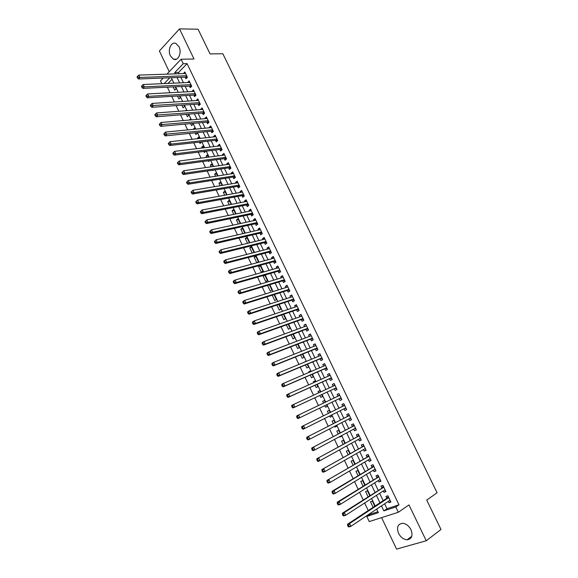 <?xml version="1.0" encoding="UTF-8"?>
<svg xmlns="http://www.w3.org/2000/svg" width="578" height="578" viewBox="0 0 578 578"><rect width="100%" height="100%" fill="white"/><g stroke="black" fill="none" stroke-linecap="round" stroke-linejoin="round"><path stroke-width="0.87" d="M170.431 55.922L173.537 59.209C178.14 61.514 182.092 52.62 178.999 46.724L175.943 43.473C171.261 41.117 167.353 50.076 170.431 55.922M398.574 533.371C400.706 537.345 403.545 539.491 407.107 539.801C411.825 539.028 413.111 535.654 410.972 529.686C408.856 525.763 406.045 523.625 402.555 523.278C397.751 524.008 396.429 527.374 398.574 533.371M161.833 83.687L160.511 80.891L163.22 78.037M381.588 517.628L396.573 549.1L426.253 540.77L440.985 529.477L426.716 500.086L437.091 492.774L222.833 53.747L210.06 53.913L198.059 29.196L179.505 28.9L159.383 50.994L169.238 71.701M384.659 503.792L387.022 508.734L398.979 504.818L395.807 506.985L398.343 512.267L369.255 521.573L366.828 516.443L378.359 512.679L376.661 509.124M369.754 513.726L370.028 514.304L366.828 516.443M167.396 87.199L170.019 92.733M171.753 96.382L174.404 101.974M176.124 105.593L178.812 111.251M180.509 114.841L183.226 120.564M184.917 124.126L187.655 129.906M189.331 133.439L192.106 139.284M193.767 142.78L196.571 148.691M198.218 152.159L201.05 158.134M202.683 161.573L205.544 167.606M207.162 171.016L210.06 177.114M211.656 180.488L214.583 186.658M216.172 190.003L219.127 196.238M220.695 199.547L223.686 205.847M225.239 209.128L228.267 215.493M229.806 218.737L232.855 225.174M234.379 228.382L237.464 234.892M238.974 238.071L242.088 244.639M243.584 247.781L246.734 254.421M248.208 257.535L251.394 264.247M252.853 267.318L256.068 274.102M257.513 277.144L260.757 283.993M262.188 286.999L265.468 293.92M266.884 296.89L270.201 303.884M271.595 306.817L274.94 313.883M276.32 316.787L279.701 323.918M281.067 326.787L284.484 333.99M285.828 336.822L289.282 344.098M290.604 346.894L294.094 354.249M295.401 357.009L298.927 364.429M300.213 367.153L303.775 374.652M305.047 377.34L308.638 384.912M309.895 387.556L313.529 395.208M314.764 397.816L318.427 405.539M319.656 408.133L323.326 415.864M324.583 418.515L328.246 426.224M329.532 428.941L333.181 436.628M334.489 439.396L338.13 447.069M339.474 449.901L343.101 457.552M344.474 460.435L348.093 468.072M349.495 471.012L353.1 478.627M354.531 481.633L358.129 489.226M359.588 492.29L363.179 499.862M364.66 502.99L368.244 510.54M185.235 77.199L185.979 78.752L187.409 77.3L184.844 71.947L183.501 73.579M189.505 86.122L190.256 87.69L191.701 86.245L189.122 80.877L187.785 82.531M193.796 95.081L194.548 96.649L196 95.226L193.413 89.836L192.091 91.519M198.095 104.069L198.854 105.644L200.313 104.235L197.727 98.824L196.404 100.536M202.416 113.086L203.174 114.668L204.648 113.274L202.047 107.848L200.739 109.582M206.751 122.139L207.509 123.721L208.99 122.341L206.382 116.901L204.901 118.288L205.082 118.663M211.093 131.213L211.859 132.81L213.354 131.444L210.739 125.982L209.243 127.355L209.446 127.774M215.457 140.324L216.223 141.928L217.733 140.577L215.103 135.093L213.6 136.451L213.824 136.914M219.835 149.471L220.601 151.075L222.118 149.745L219.481 144.24L217.971 145.584L218.217 146.089M224.228 158.647L224.994 160.251L226.525 158.936L223.881 153.416L222.357 154.738L222.624 155.294M228.628 167.851L229.401 169.462L230.947 168.169L228.296 162.628L226.757 163.935L227.046 164.528M233.057 177.085L233.83 178.703L235.383 177.424L232.717 171.868L231.171 173.154L231.482 173.797M237.493 186.354L238.266 187.98L239.834 186.716L237.161 181.138L235.6 182.41L235.932 183.096M241.944 195.66L242.724 197.286L244.306 196.043L241.618 190.444L240.051 191.701L240.397 192.431M246.409 204.988L247.196 206.628L248.786 205.4L246.091 199.778L244.508 201.021L244.884 201.794M250.895 214.359L251.683 215.999L253.287 214.785L250.585 209.149L248.988 210.37L249.385 211.194M255.397 223.758L256.184 225.406L257.795 224.206L255.086 218.549L253.482 219.756L253.894 220.63M259.912 233.187L260.7 234.841L262.325 233.664L259.609 227.985L257.99 229.177L258.424 230.087M264.442 242.652L265.237 244.313L266.87 243.15L264.146 237.45L262.513 238.627L262.976 239.588M268.987 252.145L269.781 253.814L271.436 252.665L268.698 246.951L267.05 248.106L267.535 249.118M273.553 261.682L274.348 263.351L276.009 262.224L273.264 256.488L271.609 257.622L272.115 258.684M278.126 271.241L278.928 272.917L280.605 271.812L277.845 266.053L276.183 267.173L276.71 268.279M282.721 280.843L283.531 282.526L285.214 281.435L282.447 275.655L280.771 276.761L281.32 277.91M287.331 290.474L288.14 292.165L289.845 291.088L287.064 285.294L285.373 286.377L285.944 287.577M291.962 300.141L292.771 301.832L294.484 300.777L291.695 294.961L289.99 296.023L290.589 297.28M296.601 309.837L297.417 311.535L299.144 310.502L296.348 304.664L294.628 305.711L295.25 307.012M301.261 319.569L302.077 321.281L303.818 320.263L301.015 314.403L299.281 315.429L299.924 316.78M305.943 329.337L306.759 331.05L308.515 330.052L305.697 324.171L303.949 325.183L304.62 326.584M310.632 339.142L311.455 340.861L313.218 339.878L310.393 333.983L308.638 334.973L309.331 336.425M315.342 348.982L316.166 350.709L317.943 349.741L315.111 343.823L313.341 344.799L314.056 346.294M320.067 358.851L320.898 360.585L322.69 359.639L319.844 353.7L318.059 354.654L318.803 356.207M324.814 368.764L325.645 370.498L327.451 369.573L324.59 363.613L322.791 364.545L323.564 366.149M329.576 378.706L330.406 380.447L332.227 379.544L329.359 373.561L327.545 374.479L328.34 376.126M334.351 388.683L335.189 390.439L337.017 389.55L334.142 383.546L332.321 384.442L333.138 386.147M339.156 398.719L339.987 400.46L341.829 399.593L338.939 393.56L337.104 394.442L337.942 396.19M343.989 408.812L344.799 410.517L346.656 409.672L343.758 403.617L341.909 404.477L342.754 406.233M348.837 418.949L349.632 420.611L351.503 419.78L348.592 413.711L346.728 414.549L347.58 416.312M353.707 429.122L354.48 430.74L356.366 429.931L353.447 423.84L351.569 424.657L352.421 426.427M358.591 439.331L359.35 440.906L361.25 440.118L358.317 434.006L356.424 434.8L357.276 436.578M363.497 449.576L364.234 451.107L366.149 450.341L363.208 444.207L361.301 444.981L362.153 446.772M368.424 459.857L369.14 461.352L371.062 460.608L368.114 454.445L366.192 455.204L367.052 456.996M373.359 470.174L374.06 471.626L375.996 470.904L373.034 464.719L371.105 465.456L371.965 467.255M378.323 480.535L378.995 481.944L380.953 481.243L377.976 475.037L376.032 475.752L376.892 477.558M383.301 490.932L383.951 492.297L385.923 491.618L382.939 485.39L380.974 486.084L381.841 487.897M374.79 506.212L372.355 501.09L370.447 501.74L373.106 507.325M369.761 495.642L367.485 490.867L365.592 491.538L368.063 496.733M364.747 485.108L362.637 480.679L360.759 481.366L363.042 486.17M359.754 474.617L357.811 470.528L355.94 471.236L358.042 475.651M354.776 464.163L352.992 460.413L351.142 461.143L353.057 465.174M349.82 453.752L348.194 450.334L346.359 451.086L348.086 454.727M344.885 443.369L343.419 440.291L341.591 441.065L343.144 444.323M341.439 436.13L339.691 437.062L339.517 436.708M339.965 433.03L338.657 430.285L336.844 431.08L338.209 433.962M336.699 426.181L334.944 427.091L334.583 426.326M335.059 422.735L333.911 420.314L332.112 421.124L333.304 423.631M331.982 416.268L330.219 417.157L329.662 415.979M330.175 412.468L329.178 410.38L327.394 411.211L328.412 413.342M326.534 404.81L327.293 406.413L325.515 407.252L324.757 405.669M325.306 402.245L324.468 400.482L322.697 401.327L323.536 403.09M319.793 390.663L318.008 391.479L318.659 392.838M319.887 395.431L320.819 397.382L322.589 396.53L321.671 394.601M315.14 380.873L313.348 381.668L313.796 382.614M315.046 385.244L316.144 387.549L317.9 386.675L316.838 384.435M310.494 371.119L308.695 371.892L308.948 372.427M310.22 375.093L311.484 377.752L313.225 376.863L312.019 374.313M305.87 361.402L304.122 362.276M305.408 364.978L306.839 367.991L308.573 367.081L307.214 364.227M300.618 354.906L302.215 358.259L303.934 357.327L302.431 354.177M295.842 344.864L297.605 348.563L299.31 347.616L297.663 344.163M291.088 334.864L293.01 338.903L294.701 337.935L292.916 334.185M286.348 324.901L288.429 329.272L290.113 328.29L288.184 324.244M281.623 314.967L283.863 319.677L285.539 318.68L283.473 314.338M276.92 305.076L279.319 310.119L280.98 309.1L278.769 304.462M272.231 295.214L274.788 300.589L276.436 299.549L274.088 294.628M269.435 284.853L267.571 285.416L270.273 291.095L271.906 290.04L269.427 284.831M264.955 275.431L263.084 275.973L265.772 281.631L267.397 280.561L264.782 275.063M260.49 266.046L258.604 266.559L261.285 272.202L262.896 271.111L260.208 265.461L258.604 266.559M256.032 256.69L254.147 257.181L256.813 262.788M251.596 247.37L249.703 247.839L252.174 253.034M247.174 238.078L245.274 238.526L247.55 243.316M242.767 228.816L240.86 229.242L242.948 233.635M238.374 219.589L236.46 219.994L238.36 223.982M233.996 210.392L232.074 210.775L233.787 214.373M229.632 201.223L227.703 201.585L229.228 204.793M225.29 192.091L223.354 192.431L224.69 195.241M220.955 182.988L219.011 183.305L220.167 185.726M216.634 173.913L214.684 174.209L215.659 176.247M212.336 164.867L210.378 165.149L211.165 166.804M212.776 170.185L212.964 170.582L213.557 170.069M208.044 155.858L206.079 156.111L206.686 157.389M208.311 160.807L208.658 161.529L209.698 160.619M203.767 146.877L201.801 147.108L202.228 148.011M203.868 151.458L204.366 152.505L205.819 151.212M199.511 137.925L197.531 138.142L197.784 138.662M199.439 142.137L200.089 143.517L201.411 141.913M195.263 129.002L193.355 129.349M195.024 132.853L195.834 134.558L197.271 133.222L196.997 132.651M190.624 123.605L191.585 125.628L193.016 124.277L192.604 123.425M186.239 114.386L187.351 116.727L188.768 115.362L188.226 114.227M181.868 105.196L183.132 107.855L184.541 106.475L183.862 105.059M177.511 96.042L178.927 99.019L180.329 97.617L179.52 95.926M370.028 514.304L377.904 511.725M172.027 79.244L168.017 83.413M344.987 446.852L346.215 446.173M339.691 437.062L341.511 436.289L341.266 435.776M334.944 427.091L336.757 426.297L336.338 425.415M330.219 417.157L332.018 416.333L331.425 415.098M327.293 406.413L325.515 407.252M324.468 400.482L322.697 401.327M320.443 392.014L319.771 390.612L318.008 391.479M315.588 381.812L315.097 380.779L313.348 381.668M310.747 371.654L310.429 370.989L308.695 371.892M305.935 361.532L304.064 362.146M264.175 275.236L263.084 275.973M256.863 262.773L258.417 261.697L255.736 256.061L254.147 257.181M253.366 252.731L253.952 252.319L251.278 246.705L249.703 247.839M249.45 242.861L246.842 237.37L245.274 238.526M244.855 233.201L242.413 228.072L240.86 229.242M240.275 223.57L238.006 218.809L236.46 219.994M235.708 213.976L233.606 209.568L232.074 210.775M231.157 204.424L229.228 200.364L227.703 201.585M226.627 194.894L224.864 191.195L223.354 192.431M222.104 185.408L220.514 182.056L219.011 183.305M217.603 175.95L216.172 172.945L214.684 174.209M213.123 166.522L211.851 163.863L210.378 165.149M208.651 157.129L207.545 154.817L206.079 156.111M204.193 147.773L203.254 145.801L201.801 147.108M199.757 138.445L198.976 136.813L197.531 138.142M195.335 129.154L194.714 127.854L193.283 129.197M190.928 119.892L190.465 118.924L189.302 120.036M186.535 110.665L186.232 110.03L185.495 110.745M182.157 101.468L181.665 101.504M173.176 86.917L174.737 90.204L176.124 88.795L175.185 86.823M398.979 504.818L187.07 63.631L178.544 72.481L179.137 73.724M180.878 77.365L183.443 82.726M185.162 86.332L187.756 91.758M189.468 95.334L192.084 100.818M193.782 104.365L196.433 109.914M198.109 113.433L200.79 119.039M202.459 122.529L205.168 128.193M206.823 131.654L209.554 137.383M211.194 140.808L213.961 146.602M215.587 149.998L218.383 155.85M219.994 159.217L222.819 165.135M224.416 168.473L227.27 174.448M228.852 177.757L231.742 183.797M233.302 187.07L236.221 193.182M237.775 196.419L240.723 202.596M242.254 205.804L245.238 212.039M246.755 215.218L249.768 221.519M251.271 224.661L254.313 231.034M255.801 234.148L258.872 240.578M260.346 243.656L263.452 250.158M264.905 253.207L268.048 259.775M269.485 262.788L272.657 269.42M274.08 272.404L277.281 279.102M278.69 282.05L281.927 288.819M283.321 291.731L286.587 298.573M287.96 301.449L291.261 308.356M292.62 311.202L295.958 318.182M297.302 320.985L300.668 328.037M301.991 330.811L305.394 337.928M306.701 340.666L310.14 347.855M311.426 350.557L314.902 357.818M316.173 360.484L319.677 367.818M320.935 370.447L324.475 377.853M325.71 380.447L329.287 387.925M330.508 390.475L334.113 398.025M335.327 400.561L338.939 408.126M340.182 410.72L343.78 418.262M345.052 420.907L348.642 428.428M349.936 431.137L353.519 438.637M354.841 441.404L358.418 448.882M359.769 451.707L363.331 459.17M364.711 462.046L368.265 469.488M369.667 472.421L373.215 479.848M374.645 482.84L378.185 490.238M379.645 493.294L383.171 500.678M388.293 501.364L388.929 502.687L390.909 502.029L387.917 495.78L385.938 496.451L386.812 498.272M166.919 74.143L181.08 59.231L194.013 58.999L179.505 28.9M181.08 59.231L183.233 63.717L174.715 72.611L175.315 73.854M187.07 63.631L183.233 63.717M426.253 540.77L408.971 504.912L398.343 512.267M169.751 77.792L164.203 83.579M375.158 505.967L371.603 498.496M370.13 495.404L366.568 487.911M365.123 484.877L361.546 477.363M360.13 474.394L356.547 466.858M355.159 463.946L351.561 456.389M350.203 453.535L346.598 445.963M345.261 443.16L341.649 435.566M340.348 432.828L336.721 425.22M335.442 422.532L331.815 414.903M330.565 412.28L326.917 404.629M325.696 402.057L322.062 394.42M320.833 391.833L317.228 384.262M315.978 381.639L312.409 374.147M311.145 371.488L307.612 364.061M306.326 361.366L302.829 354.018M301.528 351.287L298.067 344.011M296.745 341.237L293.313 334.033M291.984 331.23L288.588 324.099M287.237 321.26L283.87 314.201M282.505 311.325L279.174 304.331M277.794 301.42L274.499 294.498M273.098 291.558L269.832 284.708M268.416 281.724L265.186 274.947M263.756 271.935L260.555 265.223M259.11 262.174L255.946 255.527M254.479 252.449L251.351 245.874M249.869 242.76L246.77 236.25M245.267 233.1L242.204 226.663M240.686 223.484L237.652 217.104M236.127 213.896L233.122 207.589M231.576 204.337L228.606 198.102M227.046 194.822L224.105 188.645M222.53 185.336L219.618 179.223M218.029 175.878L215.153 169.838M213.549 166.464L210.703 160.482M209.077 157.079L206.259 151.161M204.626 147.722L201.838 141.87M200.19 138.402L197.43 132.608M195.769 129.111L193.038 123.381M191.361 119.856L188.666 114.191M186.969 110.629L184.303 105.03M182.597 101.439L179.953 95.897M178.234 92.278L175.625 86.801M173.891 83.153L171.305 77.727M381.466 505.916L383.835 510.887L395.807 506.985M177.056 77.51L179.628 82.9M181.355 86.519L183.956 91.967M185.668 95.558L188.298 101.071M189.996 104.632L192.655 110.203M194.338 113.736L197.026 119.364M198.695 122.868L201.411 128.562M203.073 132.037L205.819 137.788M207.459 141.234L210.233 147.05M211.866 150.461L214.669 156.342M216.28 159.723L219.12 165.662M220.717 169.014L223.585 175.018M225.167 178.342L228.064 184.411M229.632 187.698L232.558 193.832M234.112 197.091L237.067 203.29M238.606 206.512L241.597 212.783M243.121 215.97L246.141 222.306M247.651 225.463L250.7 231.857M252.196 234.986L255.274 241.452M256.755 244.545L259.869 251.076M261.328 254.132L264.478 260.729M265.923 263.756L269.102 270.425M270.533 273.416L273.741 280.149M275.157 283.112L278.401 289.91M279.795 292.836L283.076 299.707M284.455 302.597L287.765 309.541M289.13 312.395L292.475 319.41M293.819 322.228L297.2 329.316M298.53 332.097L301.94 339.25M303.255 342.003L306.701 349.228M307.995 351.937L311.477 359.234M312.756 361.915L316.274 369.284M317.532 371.921L321.079 379.363M322.322 381.971L325.913 389.485M327.134 392.05L330.753 399.636M331.974 402.187L335.594 409.78M336.837 412.389L340.456 419.968M341.728 422.626L345.333 430.184M346.627 432.908L350.225 440.443M351.554 443.225L355.138 450.739M356.489 453.578L360.065 461.071M361.452 463.968L365.014 471.446M366.423 474.394L369.985 481.857M371.423 484.863L374.97 492.304M376.437 495.375L379.97 502.788M387.022 508.734L383.835 510.887M178.544 72.481L174.715 72.611M390.67 501.523L388.929 502.687M385.699 491.163L383.951 492.297M380.757 480.838L378.995 481.944M375.83 470.55L374.06 471.626M370.917 460.298L369.14 461.352M366.019 450.081L364.234 451.107M361.149 439.909L359.35 440.906M356.286 429.772L354.48 430.74M351.446 419.664L349.632 420.611M346.627 409.6L344.799 410.517M341.815 399.564L339.987 400.46M338.939 393.567L337.104 394.442M334.163 383.59L332.321 384.442M329.402 373.655L327.545 374.479M324.655 363.75L322.791 364.545M319.93 353.881L318.059 354.654M315.22 344.055L313.341 344.799M310.523 334.25L308.638 334.973M305.849 324.489L303.949 325.183M301.189 314.764L299.281 315.429M296.543 305.068L294.628 305.711M291.912 295.409L289.99 296.023M287.302 285.778L285.373 286.377M282.707 276.19L280.771 276.761M278.126 266.631L276.183 267.173M273.56 257.102L271.609 257.622M269.008 247.608L267.05 248.106M264.478 238.15L262.513 238.627M259.963 228.722L257.99 229.177M255.462 219.329L253.482 219.756M250.975 209.973L248.988 210.37M246.51 200.638L244.508 201.021M242.052 191.347L240.051 191.701M237.616 182.077L235.6 182.41M233.187 172.844L231.171 173.154M228.78 163.646L226.757 163.935M224.387 154.478L222.357 154.738M220.008 145.338L217.971 145.584M215.645 136.227L213.6 136.451M211.295 127.153L209.243 127.355M206.96 118.107L204.901 118.288M202.647 109.09L200.58 109.249M198.341 100.11L196.267 100.247M194.049 91.158L191.968 91.266M189.772 82.235L187.691 82.322M185.516 73.341L183.421 73.413M388.719 497.456L387.318 497.933L347.566 524.203L349.567 523.552L388.784 497.6M348.433 525.192L349.567 523.552L350.868 526.32L348.866 526.963L348.151 526.558L348.953 526.298L348.433 525.192L347.631 525.453L348.151 526.558M390.034 500.201L350.868 526.32L348.953 526.298M387.318 497.933L388.206 496.379M390.15 500.44L389.673 500.447M347.566 524.203L347.631 525.453M383.749 487.073L342.393 513.192L344.38 512.52L383.806 487.203M343.245 514.138L344.38 512.52L345.673 515.273L343.686 515.937L342.964 515.511L343.758 515.244L343.245 514.138L342.451 514.413L342.964 515.511M385.049 489.797L345.673 515.273L343.758 515.244M382.354 487.565L383.25 486.04M385.186 490.086L384.616 490.079M342.393 513.192L342.451 514.413M378.792 476.734L337.241 502.217L339.214 501.523L378.843 476.843M338.072 503.135L339.214 501.523L340.5 504.262L338.527 504.955L337.798 504.507L338.592 504.233L338.072 503.135L337.285 503.409L337.798 504.507M380.086 479.429L340.5 504.262L338.592 504.233M377.405 477.24L378.308 475.73M380.245 479.762L379.573 479.754M337.241 502.217L337.285 503.409M373.85 466.424L332.112 491.286L334.062 490.563L373.901 466.525M332.921 492.167L334.062 490.563L335.348 493.301L333.39 494.017L332.653 493.547L333.434 493.265L332.921 492.167L332.14 492.456L332.653 493.547M375.129 469.098L335.348 493.301L333.434 493.265M372.478 466.945L373.388 465.463M375.317 469.481L374.544 469.459M332.112 491.286L332.14 492.456M368.93 456.158L326.996 480.397L368.974 456.237M327.791 481.25L328.933 479.653L330.211 482.377L328.268 483.114L327.524 482.63L328.304 482.334L327.791 481.25L327.018 481.546L327.524 482.63M370.202 458.809L330.211 482.377L328.304 482.334M367.572 456.692L368.489 455.233M370.404 459.228L369.537 459.199M326.996 480.397L327.018 481.546M364.032 445.927L321.903 469.553L364.061 445.992M322.683 470.369L323.825 468.787L325.096 471.496L323.174 472.262L322.423 471.756L323.189 471.453L322.683 470.369L321.91 470.673L322.423 471.756M365.289 448.55L325.096 471.496L323.189 471.453M362.681 446.476L363.605 445.038M365.513 449.019L364.545 448.976M321.903 469.553L321.91 470.673M359.148 435.733L316.823 458.744L359.169 435.783M317.589 459.524L318.731 457.957L320.002 460.659L318.088 461.446L317.329 460.919L318.095 460.608L317.589 459.524L316.823 459.842L317.329 460.919M360.39 438.334L320.002 460.659L318.095 460.608M357.804 436.296L358.736 434.88M360.636 438.846L359.574 438.789M316.823 458.744L316.823 459.842M354.278 425.574L311.766 447.979L354.3 425.618M312.517 448.73L313.659 447.17L314.931 449.865L313.03 450.667L312.264 450.132L313.023 449.807L312.517 448.73L311.759 449.055L312.264 450.132M355.441 428.197L314.931 449.865L313.023 449.807M352.948 426.152L353.888 424.758M355.781 428.717L354.61 428.638M311.766 447.979L311.759 449.055M349.43 415.452L306.73 437.257L349.444 415.481M307.46 437.972L308.609 436.426L309.873 439.107L307.987 439.937L307.214 439.381L307.966 439.049L307.46 437.972L306.708 438.305L307.214 439.381M350.651 418.01L309.873 439.107L307.966 439.049M348.108 416.044L349.054 414.672M350.94 418.616L349.676 418.515M306.73 437.257L306.708 438.305M344.596 405.366L301.716 426.571L344.604 405.38M302.431 427.258L303.58 425.719L304.837 428.392L302.966 429.244L302.186 428.666L302.93 428.327L302.431 427.258L301.68 427.597L302.186 428.666M345.81 407.902L304.837 428.392L302.93 428.327M343.281 405.973L344.242 404.622M346.121 408.552L344.748 408.436M301.716 426.571L301.68 427.597M338.477 395.937L296.716 415.936L339.785 395.323L338.477 395.937L339.438 394.608M297.417 416.579L298.566 415.055L299.816 417.713L297.966 418.588L297.171 417.995L297.916 417.648L297.417 416.579L296.673 416.933L297.171 417.995M340.984 397.83L299.816 417.713L297.916 417.648M341.316 398.524L339.806 398.401M296.716 415.936L296.673 416.933M291.688 406.305L292.186 407.367L292.916 407.006L292.417 405.944L291.688 406.305L291.738 405.33L334.98 385.295M292.417 405.944L293.573 404.427L294.816 407.085L292.981 407.974L334.886 388.438L336.533 388.532M334.886 388.438L294.816 407.085L292.916 407.006M333.86 385.808L334.662 384.63M292.186 407.367L292.981 407.974M286.717 395.72L287.208 396.775L287.938 396.414L287.439 395.352L286.717 395.72L286.775 394.767L288.595 393.849L330.19 375.303M287.439 395.352L288.595 393.849L289.838 396.486L288.017 397.404L330.11 378.46L331.758 378.576M331.389 377.795L289.838 396.486L287.938 396.414M329.157 375.765L329.901 374.689M287.208 396.775L288.017 397.404M281.761 385.179L282.259 386.227L282.982 385.851L282.483 384.796L281.761 385.179L281.833 384.247L283.639 383.301L325.212 365.441M282.483 384.796L283.639 383.301L284.875 385.938L283.068 386.877L325.356 368.526L327.011 368.656M326.613 367.832L284.875 385.938L282.982 385.851M324.46 365.766L325.154 364.783M282.259 386.227L283.068 386.877M276.826 374.667L277.324 375.722L278.04 375.332L277.548 374.284L276.826 374.667L276.913 373.764L278.704 372.796L320.674 355.434M277.548 374.284L278.704 372.796L279.933 375.418L278.141 376.379L320.609 358.627L322.271 358.772M321.859 357.905L279.933 375.418L278.04 375.332M319.779 355.802L320.422 354.914M277.324 375.722L278.141 376.379M271.913 364.205L272.404 365.245L273.119 364.855L272.628 363.808L271.913 364.205L272.007 363.324L273.784 362.334L315.935 345.55M272.628 363.808L273.784 362.334L275.012 364.949L273.228 365.932L315.891 348.758L317.553 348.924M317.12 348.014L275.012 364.949L273.119 364.855M315.118 345.875L315.711 345.073M272.404 365.245L273.228 365.932M267.014 353.779L267.506 354.82L268.214 354.415L267.722 353.375L267.014 353.779L267.115 352.92L268.878 351.908L311.217 335.702M267.722 353.375L268.878 351.908L270.107 354.509L268.337 355.513L311.181 338.932L312.85 339.105M312.395 338.159L270.107 354.509L268.214 354.415M310.473 335.984L311.015 335.276M267.506 354.82L268.337 355.513M262.137 343.39L262.629 344.423L263.33 344.018L262.838 342.978L262.137 343.39L262.253 342.552L264.002 341.526L306.513 325.884M262.838 342.978L264.002 341.526L265.215 344.12L263.467 345.138L306.492 329.135L308.161 329.323M307.691 328.333L265.215 344.12L263.33 344.018M305.849 326.129L306.333 325.508M262.629 344.423L263.467 345.138M257.282 333.044L257.766 334.077L258.46 333.658L257.976 332.625L257.282 333.044L257.398 332.227L259.132 331.18L301.832 316.108M257.976 332.625L259.132 331.18L260.353 333.759L258.612 334.806L301.817 319.374L303.493 319.583M303.002 318.55L260.353 333.759L258.46 333.658M301.239 316.318L301.673 315.776M257.766 334.077L258.612 334.806M252.441 322.734L252.918 323.759L253.612 323.333L253.128 322.3L252.441 322.734L252.572 321.939L254.291 320.869L297.164 306.362M253.128 322.3L254.291 320.869L255.498 323.442L253.778 324.504L297.157 309.649L298.84 309.866M298.327 308.796L255.498 323.442L253.612 323.333M296.651 306.535L297.027 306.08M252.918 323.759L253.778 324.504M247.615 312.46L248.099 313.486L248.778 313.052L248.294 312.026L247.615 312.46L247.752 311.687L249.465 310.596L292.511 296.659M248.294 312.026L249.465 310.596L250.664 313.16L248.959 314.244L292.519 299.953L294.202 300.192M293.675 299.079L250.664 313.16L248.778 313.052M292.078 296.796L292.396 296.413M248.099 313.486L248.959 314.244M242.811 302.222L243.287 303.248L243.967 302.8L243.49 301.781L242.811 302.222L242.955 301.478L244.653 300.365L287.873 286.977M243.49 301.781L244.653 300.365L245.852 302.923L244.154 304.028L287.895 290.293L289.585 290.546M289.029 289.397L245.852 302.923L243.967 302.8M243.287 303.248L244.154 304.028M238.02 292.027L238.497 293.046L239.169 292.598L238.692 291.579L238.02 292.027L238.179 291.305L239.863 290.17L283.256 277.339M238.692 291.579L239.863 290.17L241.055 292.714L239.371 293.841L283.285 280.67L284.983 280.937M284.405 279.745L241.055 292.714L239.169 292.598M238.497 293.046L239.371 293.841M233.252 281.869L233.729 282.888L234.393 282.425L233.917 281.414L233.252 281.869L233.418 281.168L235.087 280.012L278.654 267.73M233.917 281.414L235.087 280.012L236.279 282.548L234.61 283.697L278.69 271.082L280.395 271.364M279.803 270.128L236.279 282.548L234.393 282.425M233.729 282.888L234.61 283.697M228.498 271.754L228.975 272.758L229.632 272.296L229.163 271.284L228.498 271.754L228.678 271.068L230.326 269.897L274.066 258.156M229.163 271.284L230.326 269.897L231.518 272.426L229.863 273.589L274.116 261.523L275.822 261.82M275.207 260.548L231.518 272.426L229.632 272.296M228.975 272.758L229.863 273.589M223.765 261.668L224.235 262.672L224.893 262.202L224.423 261.191L223.765 261.668L223.953 261.003L225.593 259.818L269.456 248.627M224.423 261.191L225.593 259.818L226.771 262.333L225.131 263.517L269.558 252.001L271.263 252.311M270.634 251.004L226.771 262.333L224.893 262.202M224.235 262.672L225.131 263.517M219.048 251.625L219.517 252.622L220.167 252.145L219.698 251.141L219.048 251.625L220.868 249.768L264.941 239.111M219.698 251.141L220.868 249.768L222.046 252.283L220.42 253.482L265.013 242.507L266.725 242.839M266.075 241.488L222.046 252.283L220.167 252.145M219.517 252.622L220.42 253.482M214.344 241.611L214.814 242.616L215.464 242.124L214.994 241.12L214.344 241.611L216.165 239.762L260.403 229.639M214.994 241.12L216.165 239.762L217.335 242.261L215.724 243.49L260.483 233.05L262.202 233.396M261.531 232.002L217.335 242.261L215.464 242.124M214.814 242.616L215.724 243.49M209.662 231.641L210.132 232.638L210.775 232.139L210.305 231.142L209.662 231.641L211.476 229.791L255.881 220.196M210.305 231.142L211.476 229.791L212.646 232.284L211.042 233.526L255.967 223.628L257.694 223.982M257.008 222.559L212.646 232.284L210.775 232.139M210.132 232.638L211.042 233.526M204.995 221.706L205.465 222.696L206.1 222.19L205.631 221.201L204.995 221.706L206.808 219.864L251.372 210.789M205.631 221.201L206.808 219.864L207.972 222.342L206.382 223.607L251.473 214.236L253.2 214.604M252.492 213.138L207.972 222.342L206.1 222.19M205.465 222.696L206.382 223.607M200.349 211.808L200.812 212.798L201.447 212.285L200.978 211.295L200.349 211.808L202.156 209.966L246.878 201.419M200.978 211.295L202.156 209.966L203.319 212.437L201.736 213.716L246.994 204.879L248.721 205.262M247.998 203.759L203.319 212.437L201.447 212.285M200.812 212.798L201.736 213.716M195.718 201.946L196.18 202.929L196.809 202.408L196.347 201.426L195.718 201.946L197.517 200.104L242.399 192.077M196.347 201.426L197.517 200.104L198.68 202.567L197.112 203.868L242.529 195.552L244.256 195.949M243.519 194.403L198.68 202.567L196.809 202.408M196.18 202.929L197.112 203.868M191.101 192.12L191.564 193.095L192.185 192.568L191.723 191.585L191.101 192.12L192.9 190.278L237.941 182.764M191.723 191.585L192.9 190.278L194.056 192.727L192.503 194.049L238.078 186.253L239.812 186.665M239.054 185.09L194.056 192.727L192.185 192.568M191.564 193.095L192.503 194.049M186.506 182.323L186.961 183.305L187.583 182.771L187.12 181.788L186.506 182.323L188.298 180.488L233.498 173.487M187.12 181.788L188.298 180.488L189.447 182.93L187.908 184.266L233.642 176.991L235.383 177.417M234.603 175.806L189.447 182.93L187.583 182.771M186.961 183.305L187.908 184.266M181.926 172.569L182.381 173.544L182.995 173.003L182.532 172.027L181.926 172.569L183.717 170.734L229.069 164.239M182.532 172.027L183.717 170.734L184.859 173.169L183.334 174.527L229.22 167.764L230.918 168.191M230.174 166.551L184.859 173.169L182.995 173.003M182.381 173.544L183.334 174.527M177.359 162.852L177.814 163.82L178.421 163.271L177.966 162.295L177.359 162.852L179.144 161.016L224.654 155.027M177.966 162.295L179.144 161.016L180.285 163.444L178.768 164.817L224.813 158.567L226.468 158.986M225.752 157.324L180.285 163.444L178.421 163.271M177.814 163.82L178.768 164.817M172.815 153.163L173.263 154.131L173.87 153.575L173.414 152.606L172.815 153.163L174.592 151.335L220.254 145.844M173.414 152.606L174.592 151.335L175.726 153.748L174.231 155.142L220.428 149.399L222.031 149.818M221.352 148.134L175.726 153.748L173.87 153.575M173.263 154.131L174.231 155.142M168.277 143.517L168.733 144.478L169.325 143.915L168.877 142.947L168.277 143.517L170.055 141.682L215.869 136.69M168.877 142.947L170.055 141.682L171.189 144.095L169.701 145.504L216.049 140.259L217.617 140.678M216.96 138.98L171.189 144.095L169.325 143.915M168.733 144.478L169.701 145.504M163.762 133.901L164.217 134.862L164.809 134.284L164.354 133.33L163.762 133.901L165.539 132.073L211.497 127.572M164.354 133.33L165.539 132.073L166.666 134.472L165.192 135.895L211.692 131.155L213.21 131.574M212.588 129.848L164.809 134.284M164.217 134.862L165.192 135.895M159.268 124.321L159.716 125.274L160.301 124.696L159.853 123.735L159.268 124.321L161.038 122.493L207.141 118.483M159.853 123.735L161.038 122.493L162.158 124.884L160.691 126.329L207.343 122.081L208.824 122.5M208.232 120.751L160.301 124.696M159.716 125.274L160.691 126.329M154.781 114.776L155.229 115.723L155.814 115.138L155.366 114.184L154.781 114.776L156.551 112.948L202.806 109.43M155.366 114.184L156.551 112.948L157.671 115.333L156.219 116.792L203.015 113.035L204.46 113.454M203.889 111.691L155.814 115.138M155.229 115.723L156.219 116.792M150.316 105.261L150.764 106.208L151.342 105.615L150.894 104.669L150.316 105.261L152.079 103.433L198.478 100.399M150.894 104.669L152.079 103.433L153.192 105.81L151.754 107.291L198.702 104.026L200.104 104.437M199.562 102.653L151.342 105.615M150.764 106.208L151.754 107.291M195.248 93.65L148.734 96.324L147.621 93.961L194.172 91.403M195.769 95.449L194.403 95.045L147.303 97.827L148.734 96.324L146.884 96.129L146.436 95.182L145.866 95.782L146.313 96.728L146.884 96.129M146.313 96.728L147.303 97.827M147.621 93.961L146.436 95.182M190.95 84.677L144.29 86.873L143.185 84.518L189.873 82.437M191.448 86.498L190.111 86.093L142.874 88.391L144.29 86.873L142.441 86.671L142 85.732L141.429 86.339L141.877 87.285L142.441 86.671M141.877 87.285L142.874 88.391M143.185 84.518L142 85.732M186.665 75.74L139.869 77.459L138.763 75.111L185.596 73.507M187.142 77.575L185.841 77.17L138.46 78.991L139.869 77.459L138.012 77.257L137.571 76.31L137.015 76.932L137.456 77.871L138.012 77.257M137.456 77.871L138.46 78.991M138.763 75.111L137.571 76.31M388.654 497.318L387.52 497.701M383.684 486.943L382.557 487.341M378.727 476.604L377.615 477.016M373.793 466.309L372.687 466.728M368.88 456.042L367.774 456.476M362.868 446.288L363.988 445.833L362.883 446.259M359.097 435.631L358.013 436.087L359.104 435.639M354.235 425.48L353.158 425.95L354.235 425.48M350.665 418.039L350.225 418.234M349.387 415.365L348.317 415.842M345.832 407.952L344.77 408.436M344.56 405.286L343.498 405.778M341.02 397.895L339.965 398.394M339.748 395.244L338.694 395.749M336.215 387.881L335.168 388.394M334.951 385.237L333.911 385.75M331.44 377.904L330.399 378.424M331.396 377.817L330.11 378.46M330.175 375.267L329.446 375.635M326.671 367.955L325.638 368.489M326.628 367.868L325.356 368.526M321.924 358.049L320.898 358.591M321.881 357.955L320.609 358.627M317.192 348.18L316.18 348.729M317.149 348.079L315.891 348.758M312.481 338.34L311.47 338.903M312.431 338.231L311.181 338.932M307.785 328.535L306.781 329.106M307.734 328.427L306.492 329.135M303.103 318.767L302.106 319.352M303.045 318.651L301.817 319.374M298.443 309.035L297.453 309.627M298.378 308.912L297.157 309.649M293.79 299.332L292.815 299.939M293.732 299.202L292.519 299.953M289.159 289.665L288.191 290.286M289.101 289.535L287.895 290.293M284.549 280.034L283.581 280.662M284.477 279.897L283.285 280.67M279.947 270.439L278.986 271.075M279.882 270.294L278.69 271.082M275.366 260.873L274.413 261.523M275.294 260.721L274.116 261.523M270.8 251.343L269.854 252.001M270.728 251.184L269.558 252.001M266.248 241.842L265.309 242.514M266.169 241.683L265.013 242.507M261.711 232.385L260.786 233.057M261.632 232.212L260.483 233.05M257.196 222.949L256.271 223.635M257.116 222.776L255.967 223.628M252.694 213.549L251.777 214.25M252.608 213.376L251.473 214.236M248.208 204.186L247.297 204.894M248.121 204.005L246.994 204.879M243.735 194.851L242.832 195.566M243.641 194.663L242.529 195.552M239.278 185.552L238.382 186.275M239.184 185.357L238.078 186.253M234.834 176.283L233.946 177.02M234.74 176.08L233.642 176.991M230.412 167.042L229.524 167.786M230.311 166.84L229.22 167.764M225.998 157.837L225.124 158.596M225.897 157.628L224.813 158.567M221.605 148.662L220.731 149.427M221.504 148.452L220.428 149.399M217.22 139.522L216.36 140.295M217.118 139.305L216.049 140.259M212.856 130.411L212.003 131.192M212.747 130.187L211.692 131.155M208.506 121.329L207.654 122.124M208.398 121.105L207.343 122.081M204.171 112.284L203.326 113.078M204.063 112.045L203.015 113.035M199.851 103.26L199.013 104.069M199.735 103.028L198.702 104.026M195.545 94.272L194.714 95.095M195.429 94.033L194.403 95.045M191.253 85.32L190.429 86.144M191.137 85.067L190.111 86.093M186.976 76.39L186.159 77.228M186.853 76.137L185.841 77.17M173.537 59.209L176.536 59.151M407.107 539.801L411.782 536.326M388.676 497.376L387.47 497.781M383.705 486.987L382.513 487.413M378.749 476.648L377.579 477.074M373.807 466.338L372.658 466.771M368.887 456.071L367.752 456.512"/></g></svg>
